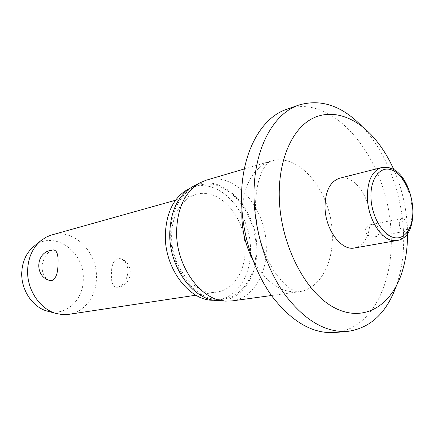 <?xml version="1.0" encoding="UTF-8"?>
<svg xmlns="http://www.w3.org/2000/svg" width="435" height="435" viewBox="0 0 435 435"><rect width="100%" height="100%" fill="white"/><g stroke="black" fill="none" stroke-linecap="round" stroke-linejoin="round"><path stroke-width="0.33" stroke-dasharray="2.17 1.63" d="M407.535 233.421L407.301 225.868C406.116 206.261 401.641 187.561 393.876 169.77M401.097 274.953L396.252 286.154C402.114 269.249 404.496 250.587 403.408 230.164C401.353 191.259 385.573 150.858 361.947 126.308L370.968 134.535M334.732 332.525C371.37 329.578 394.197 283.027 390.994 232.464C388.89 162.494 335.407 91.774 286.823 109.261M379.434 231.023C378.542 226.238 375.731 224.101 371.006 224.607C367.488 225.39 365.53 227.407 365.139 230.664C366.721 235.226 369.989 237.287 374.937 236.836C377.874 236.189 379.369 234.247 379.434 231.023M232.105 300.911C252.909 298.328 267.291 273.93 266.291 246.607C266.231 208.082 234.634 171.02 206.201 180.199M217.576 300.612C240.506 302.184 257.901 277.073 256.78 248.064C257.003 207.995 221.252 170.933 193.075 186.436M213.971 300.221L217.919 299.922C237.597 297.415 251.332 274.599 250.478 249.01C250.555 212.889 220.627 178.301 193.667 186.919L189.948 188.268M255.97 247.934C255.997 211.584 226.015 176.73 199.034 185.359C182.695 189.763 170.384 210.007 170.694 234.275C170.096 270.38 198.735 304.038 223.449 299.144C243.149 296.632 256.857 273.686 255.97 247.934M399.292 224.107C399.248 220.942 400.113 219.077 401.891 218.517C404.675 218.664 406.393 221.094 407.046 225.808C407.1 228.995 406.225 230.865 404.419 231.425C401.652 231.262 399.939 228.821 399.292 224.107M339.588 178.241C353.329 174.179 369.445 195.685 370.06 217.685C370.245 234.721 365.074 244.813 354.552 247.972M68.812 314.358C84.662 312.178 96.472 295.876 96.439 277.699C97.429 251.887 73.64 228.152 51.765 234.933M49.465 280.363C44.854 278.454 42.358 273.936 41.977 266.813C43.315 257.754 46.855 252.169 52.591 250.065L53.467 249.924M245.112 248.162C245.209 216.978 219.452 187.219 196.332 194.418C182.064 198.121 171.341 215.64 171.624 236.542C171.107 267.53 195.842 296.404 217.272 291.988C234.041 289.694 245.818 270.178 245.112 248.162M128.102 271.407C127.651 264.806 125.16 260.576 120.625 258.705L117.619 258.488C113.274 260.619 111.224 266.024 111.458 274.713C111.11 282.772 112.953 286.975 116.988 287.323L117.445 287.258C123.382 285.474 126.933 280.189 128.102 271.407M48.046 311.319C66.202 316.278 83.493 299.715 83.275 279.324C84.765 251.609 53.842 229.544 34.077 246.221M252.572 259.325C265.633 282.494 281.097 293.304 298.959 291.754C319.817 289.166 333.737 263.066 332.264 233.709C331.541 192.368 299.421 151.918 270.923 161.119C253.996 167.035 244.334 183.233 241.931 209.724M397.117 240.495C407.486 237.303 412.472 226.831 412.086 209.088C411.227 190.329 400.32 170.89 388.471 167.774L381.473 167.595M271.473 295.517L298.959 291.754C297.35 291.488 296.55 292.962 287.622 286.643C283.653 283.359 279.183 278.275 274.213 271.402C269.591 263.789 265.796 256.036 262.816 248.124C258.52 235.319 256.084 222.318 255.508 209.126C255.247 185.169 261.304 171.727 264.649 167.051C267.655 163.043 269.749 161.07 270.923 161.119L244.312 168.965M199.034 185.359L193.667 186.919M371.006 224.607L401.891 218.517M175.512 200.252L196.332 194.418M116.988 287.323L118.293 287.149C132.833 285.257 134.649 262.843 120.625 258.705M195.891 295.213L217.272 291.988M374.937 236.836L404.419 231.425M223.449 299.144L217.919 299.922"/><path stroke-width="0.65" d="M393.876 169.77C387.732 155.915 380.092 144.17 370.968 134.535C352.426 115.204 328.952 108.473 309.927 119.891C290.988 131.359 278.28 161.581 279.275 197.74C280.434 244.019 304.924 291.874 333.574 307.279C362.263 322.977 389.836 307.186 401.097 274.953C405.469 262.425 407.617 248.581 407.535 233.421M361.947 126.308C342.002 105.759 321.035 98.653 299.057 104.993C272.631 113.486 252.702 151.092 254.078 198.344C254.905 232.932 266.856 269.689 285.213 295.044C305.006 320.687 325.82 332.802 347.647 331.399C370.288 328.159 386.492 313.08 396.252 286.154M299.057 104.993L286.823 109.261C260.347 117.787 240.332 154.98 241.566 201.546C242.29 235.639 254.116 271.826 272.386 296.779C292.086 322.02 312.868 333.933 334.732 332.525L347.647 331.399M244.312 168.965L206.201 180.199L199.942 182.798C185.027 191.71 177.241 208.093 176.583 231.947C176.175 266.519 200.921 300.335 225.33 301.107L232.105 300.911L271.473 295.517M193.075 186.436L192.428 186.778C177.958 195.418 170.395 211.198 169.732 234.117C169.286 267.329 193.151 299.797 216.842 300.563L217.576 300.612M189.948 188.268C174.364 196.006 166.148 211.763 165.311 235.547C164.778 269.243 190.095 301.602 213.971 300.221M397.117 240.495L354.552 247.972C341.448 251.098 325.462 229.93 325.037 207.794C325.086 191.427 329.937 181.574 339.588 178.241L381.473 167.595C371.947 170.933 367.249 181.15 367.385 198.235C368.053 218.229 380.31 238.581 392.283 240.419L397.117 240.495C422.766 236.792 414.854 174.054 389.401 167.801M175.512 200.252L50.911 235.188L45.947 237.271L40.634 240.876C32.527 247.993 28.188 257.759 27.612 270.168C26.823 289.721 39.966 309.263 56.224 313.504L62.542 314.614L67.925 314.478L195.891 295.213M49.661 280.423C34.784 276.758 35.333 253.469 50.351 250.402L53.467 249.924C56.92 250.337 58.415 254.725 57.947 263.083C58.132 272.614 56.142 278.433 51.988 280.542L49.465 280.363M34.077 246.221L33.364 246.803C26.138 253.148 22.267 261.805 21.75 272.767C21.038 290.042 32.663 307.289 47.159 311.079L48.046 311.319M241.931 209.724L241.827 216.418C242.257 231.67 245.84 245.976 252.572 259.325M412.728 208.332C411.923 190.737 401.695 172.51 390.625 169.623C379.532 166.235 370.016 179.378 370.99 198.153C371.8 216.88 383.012 235.596 394.224 237.624C405.469 240.174 413.973 226.015 412.728 208.332M192.428 186.778L199.942 182.798M33.364 246.803L40.634 240.876M47.159 311.079L56.224 313.504M389.287 167.769L381.473 167.595M216.842 300.563L225.33 301.107"/></g></svg>
